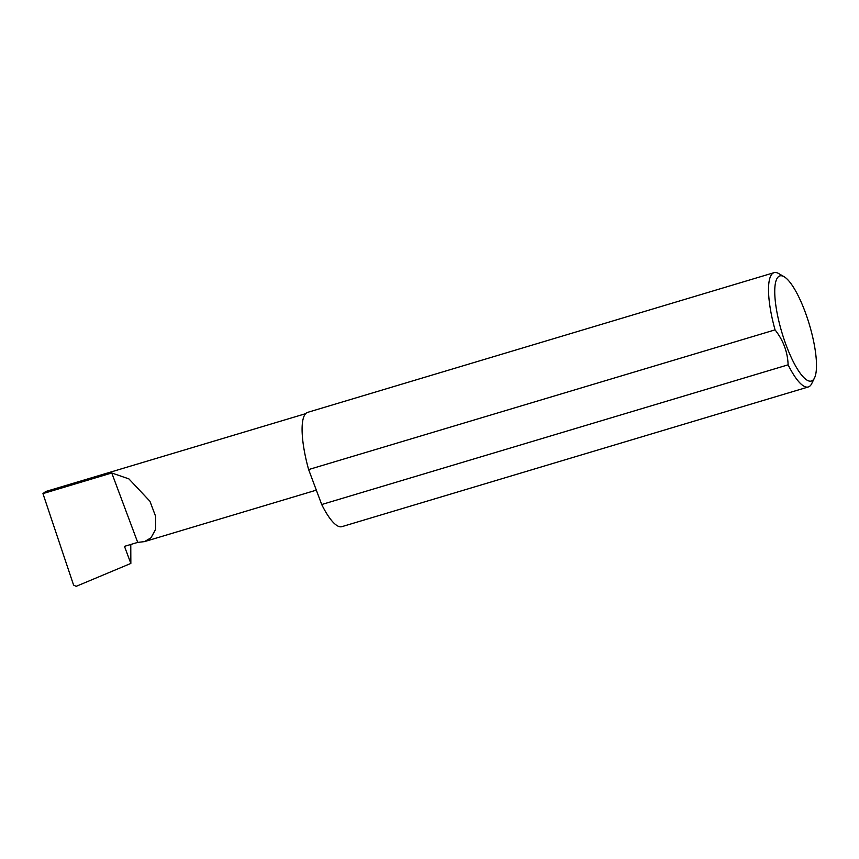 <?xml version="1.0" encoding="UTF-8"?>
<svg xmlns="http://www.w3.org/2000/svg" width="859" height="859" viewBox="0 0 859 859"><rect width="100%" height="100%" fill="white"/><g stroke="black" fill="none" stroke-linecap="round" stroke-linejoin="round"><path stroke-width="1.29" d="M137.708 542.394L144.462 541.621L151.012 537.788L155.576 529.466L155.662 516.474L149.938 501.259L128.904 478.892L111.756 472.987L137.708 542.394L124.469 546.356L130.847 563.429L76.161 586.343L73.584 585.086L42.95 493.603L45.71 491.52L305.632 413.673M776.966 278.584A54.879 14.302 73.3 0 0 786.275 345.533A54.879 14.302 73.3 0 0 814.278 378.389A54.879 14.302 73.3 0 0 814.482 378.003A54.879 14.302 73.3 0 0 809.318 324.391A54.879 14.302 73.3 0 0 784.149 276.748A54.879 14.302 73.3 0 0 776.966 278.584M814.482 378.003L811.701 383.64A59.658 15.537 -106.7 0 1 811.487 384.059A59.658 15.537 -106.7 0 1 808.319 386.958A59.658 15.537 -106.7 0 1 788.122 364.828C787.639 351.975 783.279 340.314 775.054 329.877A59.658 15.537 -106.7 0 1 770.931 275.567A59.658 15.537 -106.7 0 1 774.088 272.657A59.658 15.537 -106.7 0 1 778.748 273.581L784.149 276.748M775.054 329.877L308.628 469.572A59.658 15.537 -106.7 0 1 304.505 415.262A59.658 15.537 -106.7 0 1 307.672 412.352L774.088 272.657M130.772 544.477L130.847 563.429M42.95 493.603L111.756 472.987M788.122 364.828L321.706 504.523A59.658 15.537 -106.7 0 0 341.903 526.653L808.319 386.958M308.628 469.572L321.706 504.523M144.462 541.621L316.327 490.145"/></g></svg>
